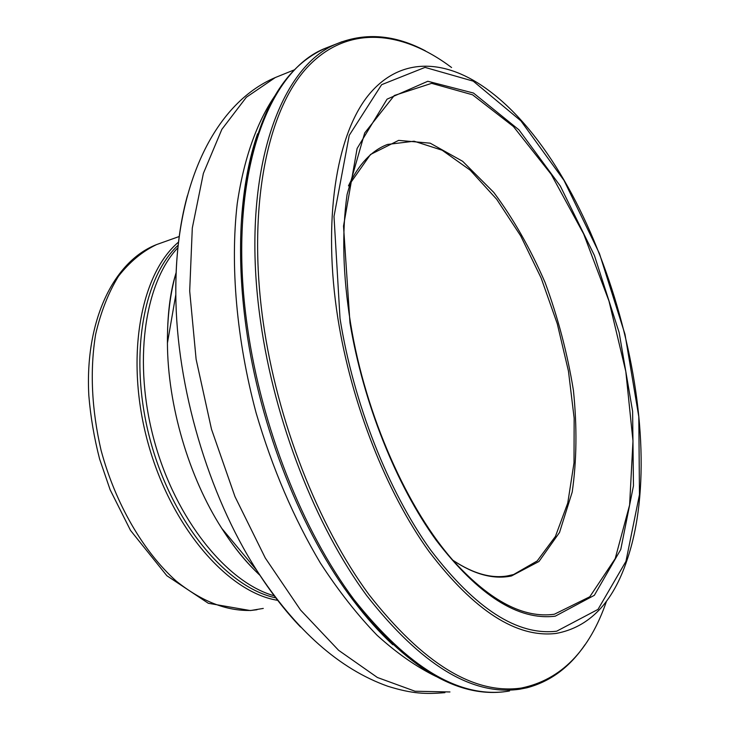 <?xml version="1.0" encoding="UTF-8"?>
<svg xmlns="http://www.w3.org/2000/svg" width="730" height="730" viewBox="0 0 730 730"><rect width="100%" height="100%" fill="white"/><g stroke="black" fill="none" stroke-linecap="round" stroke-linejoin="round"><path stroke-width="1.09" d="M349.971 322.843L343.52 226.072L357.107 148.455L387.064 99.161L427.807 81.267L473.478 93.038L518.975 129.867L560.302 186.013L594.439 255.5L619.14 332.524L632.609 411.282L633.467 485.779L620.765 549.471L594.33 595.324L555.274 616.175C518.19 620.728 478.478 595.406 436.138 540.2C396.217 485.131 363.23 402.777 349.971 322.843M340.034 318.581L334.002 216.436L349.241 135.324L381.617 84.689L425.024 67.388L473.232 81.149L520.928 120.888L564.016 180.429L599.458 253.575L624.989 334.303L638.805 416.721L639.462 494.657L625.948 561.361L597.998 609.404L556.698 631.195C517.433 635.866 475.376 608.756 430.517 549.863C388.26 491.108 353.53 403.27 340.034 318.581M178.147 245.207C141.821 278.951 128.407 361.304 150.855 442.353C173.11 523.437 227.066 587.614 275.794 597.861M178.503 242.114C139.923 274.571 124.83 359.324 148.053 443.128C171.057 526.987 227.696 592.395 277.692 600.343M453.011 560.339C474.144 574.473 493.635 579.684 511.484 575.961L538.995 561.47L559.518 532.471L572.201 492.075C576.736 460.666 577.147 426.804 573.433 390.468C567.493 353.703 558.039 317.723 545.091 282.519C530.391 248.638 513.29 218.599 493.772 192.401L462.656 161.293L430.198 143.171L398.626 140.379L370.475 154.504L348.456 185.885C358.704 164.232 371.725 150.407 387.52 144.44L414.083 141.209L442.152 150.216L470.147 170.126L496.71 199.299L520.691 235.89L541.14 278.011L557.273 323.746L568.451 371.141L574.154 418.199L574.008 462.875L567.767 503.025L555.411 536.459L537.17 560.968L513.646 574.519L507.587 575.888M350.582 323.363C342.863 275.429 341.695 232.468 347.088 194.454L364.681 132.979L394.273 95.511L431.64 83.339L472.584 94.809L513.436 126.536L551.223 174.361L583.662 233.956L608.993 301.07L625.811 371.488L632.983 440.966L629.616 504.977L615.198 558.642L589.785 596.775L554.353 614.24C523.967 618.529 490.87 601.347 455.064 562.675C407.787 510.48 365.465 415.479 350.61 323.545M489.584 91.095C599.677 173.439 673.425 424.924 627.07 559.965C612.862 602.788 589.229 627.28 556.169 633.43C516.585 638.148 474.181 610.818 428.966 551.451C386.362 492.202 351.376 403.626 337.862 318.28C322.496 220.451 336.174 135.844 367.929 95.822C399.94 55.927 446.295 58.354 489.565 91.086M606.566 601.064C589.438 650.868 561.005 679.867 521.256 688.061C473.816 694.768 423.035 663.597 368.933 594.567C318.07 525.49 277.099 420.982 263.083 321.328C247.278 207.886 266.934 111.918 306.463 68.219C346.33 24.637 401.418 29.72 451.569 67.525M584.958 644.754C569.665 667.256 550.311 681.601 526.877 687.797L519.614 689.23C472 696 421.046 664.811 366.761 595.662C315.725 526.458 274.635 421.712 260.619 321.811C239.65 177.034 278.44 65.837 337.908 43.344L342.142 41.665M509.54 690.963L507.35 691.337C459.453 698.464 408.262 667.777 353.785 599.293C302.585 530.71 261.404 426.63 247.415 327.067C226.419 182.372 265.811 70.746 325.954 48.034C278.604 68.547 250.472 125.569 241.539 219.091C243.784 186.734 249.131 158.291 257.562 133.782M392.822 644.754C379.39 632.326 366.259 617.607 353.411 600.617C301.791 532.936 259.88 427.78 246.202 328.044C240.845 289.381 239.285 253.073 241.539 219.109M274.589 96.26C256.741 122.585 243.756 159.003 237.223 203.734C230.105 265.127 236.474 339.532 256.111 412.897C272.363 468.295 293.788 518.355 320.406 563.086C338.528 590.908 357.435 614.989 377.145 635.337C397.001 653.313 416.684 667.038 436.175 676.518M280.649 75.382L275.292 77.544L246.348 97.254L221.856 129.356L203.378 173.384L192.3 228.006L189.69 291.005L196.114 359.288L211.481 429.167L235.005 496.683L265.309 558.039L300.541 610.034L338.601 650.302L377.401 677.495L415.051 691.237L449.963 691.958M187.373 195.759C179.397 224.767 175.556 257.708 175.83 294.573L175.83 294.573C176.341 386.207 208.077 494.438 256.65 570.194L256.65 570.194C270.483 591.957 285.111 610.891 300.532 627.006M176.204 272.235C170.19 293.268 167.27 316.884 167.425 343.082L167.425 343.082C167.727 405.296 188.705 476.836 221.756 528.347L221.756 528.347C233.591 546.88 246.348 562.565 260.017 575.404M177.883 247.716C144.221 283.267 132.796 363.157 154.431 441.349C175.93 519.577 226.902 582.631 274.261 595.817M160.938 243.026L156.594 244.577C142.386 251.366 129.685 261.915 118.488 276.223C108.442 292.575 100.813 311.965 95.621 334.367C89.772 370.512 91.597 409.165 101.078 450.346C115.486 503.837 143.381 551.734 176.304 581.144C201.781 601.474 226.738 611.229 251.166 610.426L263.284 608.418M506.702 576.034L509.868 575.459C492.759 579.182 473.797 574.127 452.974 560.302M425.444 50.872C395.122 34.812 365.949 32.302 337.908 43.344L325.954 48.034M503.965 691.803C456.323 697.378 406.145 666.974 353.411 600.617M175.574 274.48C169.999 292.976 167.289 315.834 167.425 343.082L175.83 294.573C174.516 188.002 213.133 104.071 275.292 77.544L294.82 69.651M259.634 574.811C246.868 563.387 234.248 547.902 221.756 528.347L256.65 570.194C295.887 630.464 339.632 669.164 387.904 686.282C412.742 694.002 425.955 694.184 444.917 692.651M256.987 609.733L250.226 610.545L208.305 603.272L166.851 575.724L130.497 530.381L110.121 489.739L99.608 459.033C94.161 437.909 90.575 416.784 88.841 395.669C84.689 321.802 112.986 261.504 156.594 244.577L179.206 236.511"/></g></svg>
